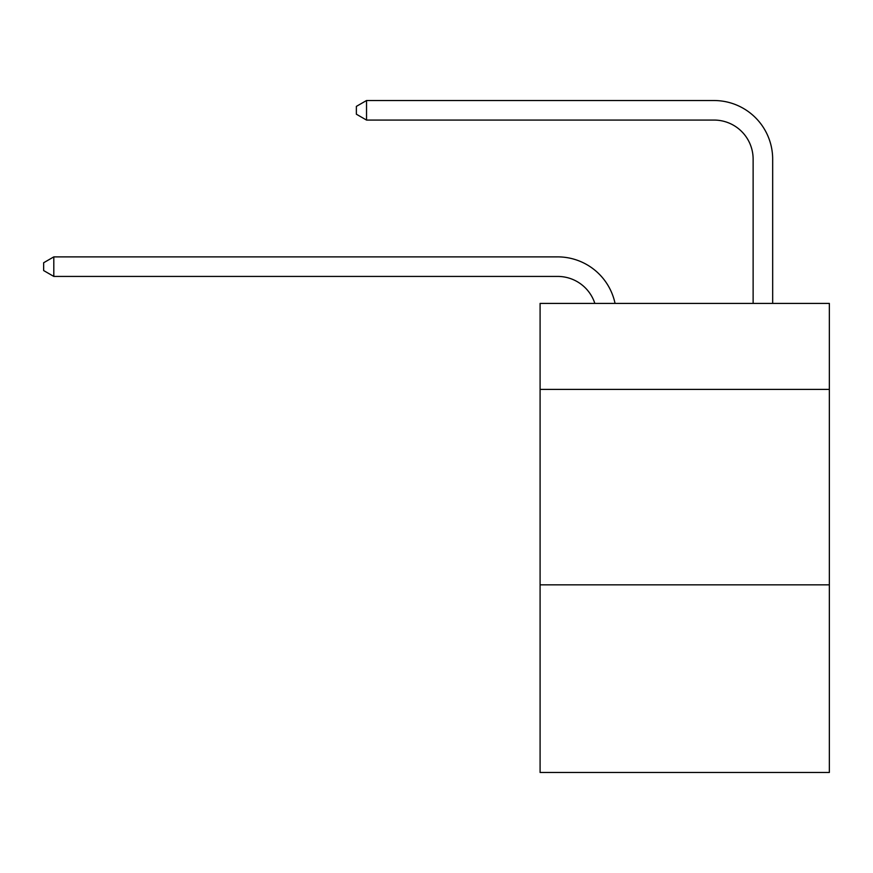 <?xml version="1.0" encoding="UTF-8"?>
<svg xmlns="http://www.w3.org/2000/svg" width="873" height="873" viewBox="0 0 873 873"><rect width="100%" height="100%" fill="white"/><g stroke="black" fill="none" stroke-linecap="round" stroke-linejoin="round"><path stroke-width="1.31" d="M829.35 389.402L829.35 303.4L540.092 303.4L540.092 389.402L829.35 389.402L829.35 772.474L540.092 772.474L540.092 389.402M829.35 584.845L540.092 584.845M557.672 276.425A39.089 39.089 -57.8 0 1 594.84 303.4A39.089 39.089 -32.4 0 0 557.672 276.425L53.81 276.425L43.65 270.565L43.65 262.751L53.81 256.88L557.672 256.88A58.633 58.633 122.2 0 1 615.05 303.4M753.126 303.4L753.126 159.159A39.089 39.089 47 0 0 714.038 120.07L366.529 120.07L356.37 114.21L356.37 106.386L366.529 100.526L714.038 100.526A58.633 58.633 61.2 0 1 772.67 159.159L772.67 303.4M753.126 159.159A39.089 39.089 -118.8 0 0 714.038 120.07A39.089 39.089 -118.8 0 1 753.126 159.159A39.089 39.089 -118.8 0 0 714.038 120.07A39.089 39.089 -118.8 0 1 753.126 159.159A39.089 39.089 -118.8 0 0 714.038 120.07A39.089 39.089 -118.8 0 1 753.126 159.159A39.089 39.089 -118.8 0 0 714.038 120.07A39.089 39.089 -118.8 0 1 753.126 159.159A39.089 39.089 -118.8 0 0 714.038 120.07A39.089 39.089 -118.8 0 1 753.126 159.159A39.089 39.089 -118.8 0 0 714.038 120.07A39.089 39.089 -118.8 0 1 753.126 159.159A39.089 39.089 -118.8 0 0 714.038 120.07A39.089 39.089 -118.8 0 1 753.126 159.159A39.089 39.089 -118.8 0 0 714.038 120.07A39.089 39.089 -118.8 0 1 753.126 159.159A39.089 39.089 -118.8 0 0 714.038 120.07A39.089 39.089 -118.8 0 1 753.126 159.159A39.089 39.089 -118.8 0 0 714.038 120.07A39.089 39.089 -118.8 0 1 753.126 159.159A39.089 39.089 -118.8 0 0 714.038 120.07A39.089 39.089 -118.8 0 1 753.126 159.159A39.089 39.089 -118.8 0 0 714.038 120.07A39.089 39.089 -118.8 0 1 753.126 159.159A39.089 39.089 -118.8 0 0 714.038 120.07A39.089 39.089 -118.8 0 1 753.126 159.159A39.089 39.089 -118.8 0 0 714.038 120.07A39.089 39.089 -118.8 0 1 753.126 159.159A39.089 39.089 -118.8 0 0 714.038 120.07A39.089 39.089 -118.8 0 1 753.126 159.159A39.089 39.089 -118.8 0 0 714.038 120.07A39.089 39.089 -118.8 0 1 753.126 159.159A39.089 39.089 -118.8 0 0 714.038 120.07A39.089 39.089 -118.8 0 1 753.126 159.159A39.089 39.089 -118.8 0 0 714.038 120.07A39.089 39.089 -118.8 0 1 753.126 159.159A39.089 39.089 -118.8 0 0 714.038 120.07A39.089 39.089 -118.8 0 1 753.126 159.159A39.089 39.089 -118.8 0 0 714.038 120.07A39.089 39.089 -118.8 0 1 753.126 159.159M53.81 256.88L53.81 276.425M366.529 100.526L366.529 120.07"/></g></svg>
